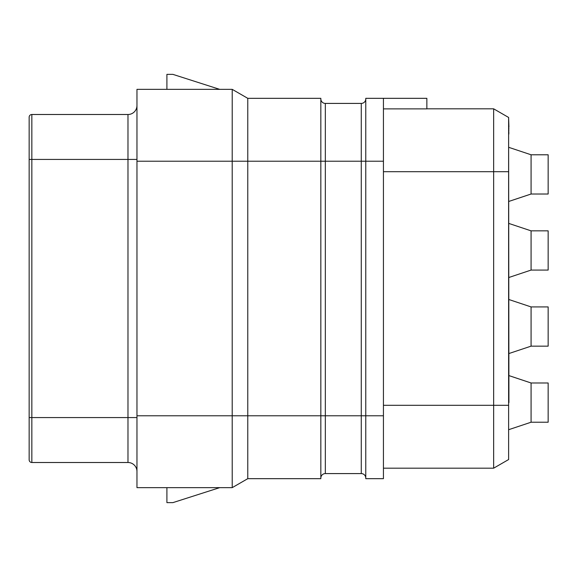 <?xml version="1.0" encoding="UTF-8"?>
<svg xmlns="http://www.w3.org/2000/svg" width="577" height="577" viewBox="0 0 577 577"><rect width="100%" height="100%" fill="white"/><g stroke="black" fill="none" stroke-linecap="round" stroke-linejoin="round"><path stroke-width="0.87" d="M383.438 98.328L365.768 98.328L365.768 478.672L383.438 478.672L383.438 98.328L426.857 98.328L426.857 108.88L383.438 108.88M383.438 405.299L508.618 405.299L508.618 459.544L493.645 468.185L383.438 468.185L493.645 468.185L493.645 108.815L426.857 108.815L493.645 108.815L508.618 117.456L508.618 450.219M508.618 405.299L508.618 171.701L383.438 171.701M361.274 103.42L325.334 103.42A4.493 4.493 0 0 1 320.841 98.927A4.493 4.493 0 0 0 325.334 103.42L325.334 161.221L320.841 161.221L320.841 478.672L247.771 478.672L247.771 415.779L232.206 415.779L232.206 161.221L136.965 161.221L136.965 89.348L232.221 89.356L232.206 161.221L247.771 161.221L247.771 98.328L320.841 98.328L320.841 161.221L247.771 161.221L247.771 415.779L325.334 415.779L325.334 161.221L361.274 161.221L361.274 103.42A4.493 4.493 0 0 0 365.768 98.927A4.493 4.493 0 0 1 361.274 103.42M383.438 415.779L361.274 415.779L361.274 473.58A4.493 4.493 0 0 1 365.768 478.073A4.493 4.493 0 0 0 361.274 473.58L325.334 473.58A4.493 4.493 0 0 0 320.841 478.073A4.493 4.493 0 0 1 325.334 473.58L325.334 415.779L361.274 415.779L361.274 161.221L383.438 161.221M166.912 89.348L166.912 74.368L172.898 74.368L219.714 89.356M247.771 98.328L232.221 89.356M136.965 415.779L136.965 487.652L232.221 487.644L247.771 478.672L232.221 487.644L232.206 415.779L136.965 415.779L136.965 161.221M166.912 487.652L166.912 502.632L172.898 502.632L219.714 487.644M136.965 105.519A8.987 8.987 0 0 1 127.979 114.498L31.843 114.498A2.697 2.697 0 0 0 29.153 117.196L29.153 159.425L31.843 159.425L31.843 114.498M136.965 471.481A8.987 8.987 0 0 0 127.979 462.502L31.843 462.502A2.697 2.697 0 0 1 29.153 459.804L29.153 159.425M531.078 346.15L531.078 306.921L548.15 306.921L548.15 346.15L531.078 346.15L508.921 353.535M531.078 306.921L508.921 299.528M531.078 422.22L548.15 422.22L548.15 382.984L531.078 382.984L531.078 422.22L508.921 429.605M531.078 382.984L508.921 375.598M531.078 270.079L548.15 270.079L548.15 230.85L531.078 230.85L531.078 270.079L508.921 277.472M531.078 230.85L508.921 223.465M531.078 194.016L548.15 194.016L548.15 154.78L531.078 154.78L531.078 194.016L508.921 201.402M531.078 154.78L508.921 147.395M508.618 133.914L508.921 402.602M508.618 132.385L508.921 133.914M508.618 130.352L508.921 132.385M508.618 128.822L508.921 130.352M508.618 127.293L508.921 128.822M508.618 126.781L508.921 127.293M508.618 117.795L508.921 126.781M29.153 456.212L29.153 117.795M29.153 417.575L31.843 417.575L31.843 159.425L127.979 159.425L127.979 114.498M136.965 159.425L127.979 159.425L127.979 417.575L31.843 417.575L31.843 462.502A2.697 2.697 0 0 1 29.153 459.804M127.979 462.502L127.979 417.575L136.965 417.575"/></g></svg>
